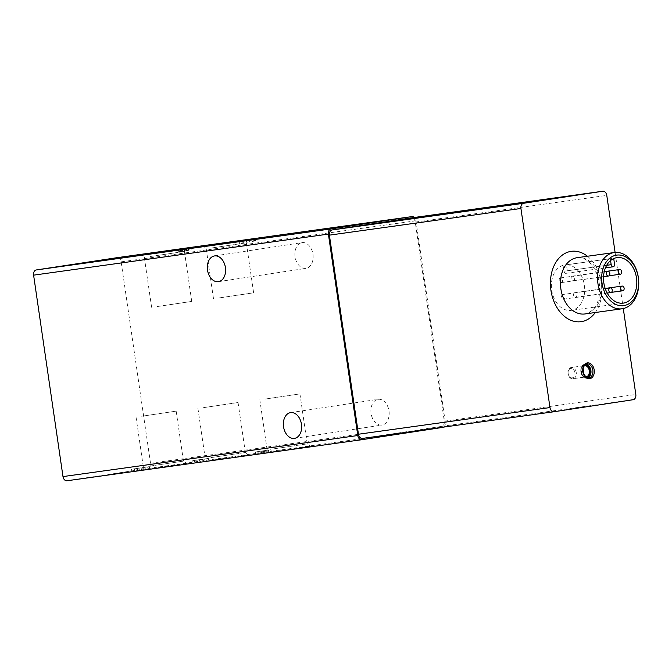 <?xml version="1.0" encoding="UTF-8"?>
<svg xmlns="http://www.w3.org/2000/svg" width="672" height="672" viewBox="0 0 672 672"><rect width="100%" height="100%" fill="white"/><g stroke="black" fill="none" stroke-linecap="round" stroke-linejoin="round"><path stroke-width="0.5" stroke-dasharray="3.36 2.52" d="M262.248 453.407L271.303 452.063L255.881 454.28L268.842 452.416L262.248 453.407L261.904 451.063L270.959 449.719L266.07 450.4L266.414 452.735M67.032 480.757L147.84 468.468A4.738 3.402 82.1 0 0 150.52 463.268L121.136 261.836A4.738 3.402 82.1 0 0 117.146 257.662M271.186 452.021L310.346 446.2L271.186 452.021M209.303 460.639L248.464 454.818L209.303 460.639M147.412 469.258L186.572 463.436L147.412 469.258M198.19 462.26L208.69 460.799L198.19 462.26L197.845 459.925L199.492 459.673L199.828 462.017M143.069 469.963L131.83 471.559L149.705 468.98L143.069 469.963L142.724 467.62L139.852 468.031L140.188 470.375M443.461 427.132A4.738 3.402 82.1 0 0 445.309 422.218L415.918 220.786A4.738 3.402 82.1 0 0 414.305 217.484M378.151 399.311A13.02 9.047 81.4 0 1 388.979 410.886A13.02 9.047 81.4 0 1 381.99 425.065A13.02 9.047 81.4 0 1 371.095 413.549A13.02 9.047 81.4 0 1 378.076 399.319A13.02 9.047 81.4 0 1 378.151 399.311M302.114 242.609A13.02 9.047 81.4 0 1 312.95 254.192A13.02 9.047 81.4 0 1 305.953 268.363A13.02 9.047 81.4 0 1 295.058 256.855A13.02 9.047 81.4 0 1 302.039 242.626A13.02 9.047 81.4 0 1 302.114 242.609M362.494 438.404L441.613 426.376A4.738 3.402 82.1 0 0 444.293 421.176L415.246 222.088A4.738 3.402 82.1 0 0 411.264 217.904M623.288 308.566L615.098 252.428M610.562 260.568L610.294 258.712A22.957 16.514 -97.9 0 1 611.965 258.334A22.957 16.514 -97.9 0 1 612.108 258.317A22.957 16.514 -97.9 0 1 613.662 258.199L613.721 258.586M563.069 265.289A22.957 16.514 82.1 0 0 551.888 291.186A22.957 16.514 82.1 0 0 571.208 310.372A22.957 16.514 82.1 0 0 584.531 286.432A22.957 16.514 82.1 0 0 566.429 264.776L567.302 270.749A2.369 1.705 82.1 0 1 565.942 273.353A2.369 1.705 82.1 0 1 563.934 271.261L563.069 265.289L610.294 258.712M566.429 264.776L613.662 258.199M560.54 277.914A2.369 1.705 82.1 0 0 559.196 280.501A2.369 1.705 82.1 0 0 561.212 282.601A2.369 1.705 82.1 0 0 562.573 280.022A2.369 1.705 82.1 0 0 560.557 277.914A2.369 1.705 82.1 0 0 560.54 277.914M572.443 276.108A2.369 1.705 82.1 0 0 571.108 278.695A2.369 1.705 82.1 0 0 573.115 280.795A2.369 1.705 82.1 0 0 574.476 278.216A2.369 1.705 82.1 0 0 572.46 276.1A2.369 1.705 82.1 0 0 572.443 276.108L604.237 271.681M562.96 294.479A2.369 1.705 82.1 0 0 561.616 297.066A2.369 1.705 82.1 0 0 563.632 299.166A2.369 1.705 82.1 0 0 564.984 296.587A2.369 1.705 82.1 0 0 562.976 294.479A2.369 1.705 82.1 0 0 562.96 294.479L605.228 288.59M574.862 292.664A2.369 1.705 82.1 0 0 573.518 295.252A2.369 1.705 82.1 0 0 575.534 297.352A2.369 1.705 82.1 0 0 576.895 294.773A2.369 1.705 82.1 0 0 574.879 292.664A2.369 1.705 82.1 0 0 574.862 292.664M272.748 448.997L307.23 443.881L272.748 448.997M265.457 399.017L299.939 393.901L265.457 399.017M210.857 457.615L245.347 452.5L210.857 457.615M203.566 407.635L238.056 402.52L203.566 407.635M148.974 466.234L183.456 461.118L148.974 466.234M141.683 416.254L176.165 411.138L141.683 416.254M219.139 297.931L253.621 292.807L219.139 297.931M211.848 247.951L246.33 242.827L211.848 247.951M157.248 306.55L191.73 301.426L157.248 306.55M149.957 256.57L184.439 251.446L149.957 256.57M199.492 459.673L197.778 459.908L198.122 462.252M197.778 459.908L192.73 460.681L193.066 463.025M192.73 460.681L194.435 460.438L194.779 462.781M194.435 460.438L196.081 460.194L196.417 462.529M196.081 460.194L204.145 459.068L204.481 461.412M204.145 459.068L200.054 459.656L200.399 462M200.054 459.656L202.499 459.32L202.843 461.664M202.499 459.32L206.581 458.724L206.926 461.068M206.581 458.724L208.354 458.455L208.69 460.799M208.354 458.455L197.845 459.925M266.07 450.4L255.536 451.937L257.015 451.744L257.359 454.087M257.015 451.744L258.787 451.475L259.132 453.818M262.357 453.348L262.013 451.004L263.365 450.794L258.787 451.475M262.013 451.004L263.726 450.761L264.071 453.104M263.726 450.761L264.323 450.677L264.667 453.012M264.012 453.138L263.676 450.794L268.506 450.072L264.323 450.677M263.676 450.794L261.904 451.063M139.852 468.031L131.494 469.216L132.107 471.526M131.771 469.182L134.417 468.796L134.761 471.139M137.886 470.694L137.55 468.35L141.154 467.804L134.417 468.796M137.55 468.35L137.054 468.426L137.399 470.77M137.054 468.426L135.971 468.602L136.315 470.946M135.971 468.602L143.052 467.594L143.396 469.938M143.052 467.594L149.369 466.637L149.705 468.98M149.369 466.637L147.655 466.872L148 469.216M147.655 466.872L142.724 467.62M255.604 240.937L239.476 243.281L257.082 240.744L255.604 240.937L255.268 238.636M253.831 241.206L253.495 238.862M249.413 241.794L249.068 239.459M247.052 242.122L246.725 239.879M239.476 243.281L239.131 240.937M241.189 243.037L240.845 240.694M246.901 242.172L246.574 239.896M184.523 250.891L191.982 249.833L188.563 250.278L188.227 247.976L188.597 250.32L184.523 250.891L184.187 248.573M191.982 249.833L191.638 247.489M188.563 250.278L186.934 250.505L186.598 248.186M186.934 250.505L182.893 251.118L182.557 248.8M182.893 251.118L180.617 251.437L180.281 249.119M180.617 251.437L178.769 251.714L178.424 249.371M178.769 251.714L181.045 251.395L180.701 249.068M181.045 251.395L180.037 251.555L179.693 249.211M180.037 251.555L181.667 251.328L181.322 248.984M181.667 251.328L182.675 251.168L182.33 248.833M182.675 251.168L186.9 250.58L186.564 248.245M186.9 250.58L188.597 250.32M186.547 250.58L186.203 248.245M189.958 250.144L189.622 247.8M442.621 427.417L147.84 468.468M445.309 422.218L150.52 463.268M415.918 220.786L121.136 261.836M441.613 426.376L633.142 399.706M444.293 421.176L635.821 394.506M415.246 222.088L606.782 195.418M587.446 256.25A35.507 25.536 -97.9 0 1 595.283 312.522M574.921 372.666A4.738 3.402 82.1 0 0 569.276 369.382A4.738 3.402 82.1 0 0 570.461 377.488A4.738 3.402 82.1 0 0 574.921 372.666M576.24 372.473A5.678 4.082 82.1 0 0 571.418 367.458A5.678 4.082 82.1 0 0 568.159 373.649A5.678 4.082 82.1 0 0 572.989 378.714A5.678 4.082 82.1 0 0 576.24 372.473M584.447 365.644A5.678 4.082 82.1 0 0 581.188 371.834A5.678 4.082 82.1 0 0 586.018 376.9L572.989 378.714C569.923 378.916 568.218 376.572 567.89 371.666C568.369 369.197 569.545 367.794 571.418 367.458L584.447 365.644C582.221 365.165 581.297 367.735 581.683 373.346C583.766 376.639 585.211 377.824 586.018 376.9M584.682 365.14A6.157 4.427 82.1 0 0 581.171 371.843A6.157 4.427 82.1 0 0 586.379 377.328M585.169 364.678A6.577 4.729 82.1 0 0 580.868 371.885A6.577 4.729 82.1 0 0 586.975 377.63M585.942 364.199A7.056 5.074 82.1 0 0 584.909 364.199A7.056 5.074 82.1 0 0 580.86 371.885A7.056 5.074 82.1 0 0 586.858 378.168A7.056 5.074 82.1 0 0 587.849 377.882M586.866 363.922A7.056 5.074 82.1 0 0 582.809 371.608A7.056 5.074 82.1 0 0 588.806 377.899L584.892 377.95L583.59 377.227L581.162 373.724L580.877 368.516L582.053 365.954L583.094 364.938L586.866 363.922M577.156 257.687A28.409 20.429 -97.9 0 1 601.314 283.004A28.409 20.429 -97.9 0 1 584.993 313.95C590.554 311.976 593.788 309.758 594.695 307.28C600.474 300.712 602.759 280.736 592.948 266.515C588.697 260.291 583.439 257.342 577.156 257.687M563.934 271.261L606.682 265.306M567.302 270.749L614.536 264.172M261.576 451.038L261.92 453.382M262.609 450.912L262.954 453.256M268.422 450.08L268.758 452.424M246.548 242.281L246.204 239.938L246.54 242.281M249.001 241.92L248.665 239.61L249.001 241.92M218.417 281.677L305.953 268.363M214.502 255.931L302.039 242.626M294.454 438.371L381.99 425.065M290.539 412.633L378.076 399.319M616.997 257.636L612.108 258.317M623.33 303.114L571.208 310.372M561.212 282.601L603.54 276.704M560.557 277.914L604.204 271.832M573.115 280.795L609.017 275.797M563.632 299.166L607.219 293.093M575.534 297.352L611.428 292.354M574.879 292.664L605.178 288.448M565.942 273.353L605.455 267.851M259.812 399.756L267.103 449.736L264.776 452.852M299.939 393.901L307.23 443.881L310.346 446.2M197.921 408.374L205.212 458.354L202.894 461.471M245.339 452.5L248.464 454.818M245.347 452.5L238.056 402.52M136.038 416.993L143.329 466.973L141.002 470.089M176.165 411.138L183.456 461.118L186.572 463.436M253.621 292.807L246.33 242.827L248.657 239.711M213.494 298.662L206.203 248.682L203.087 246.364M191.73 301.426L184.439 251.446L186.766 248.329M151.603 307.28L144.312 257.3L141.196 254.982M270.959 449.719L271.303 452.063M255.536 451.937L255.881 454.28M257.998 451.576L258.334 453.919M263.365 450.794L263.701 453.13M268.506 450.072L268.842 452.416M131.494 469.216L131.83 471.559M143.791 467.418L144.127 469.762M134.123 468.829L134.467 471.173M141.154 467.804L141.498 470.148M257.082 240.744L256.738 238.4M254.621 241.105L254.285 238.787"/><path stroke-width="1.01" d="M414.305 217.484A4.738 3.402 82.1 0 0 411.902 216.611A4.738 3.402 82.1 0 0 411.869 216.619L331.069 228.908A4.738 3.402 82.1 0 0 328.39 234.1L357.773 435.532A4.738 3.402 82.1 0 0 361.788 439.706A4.738 3.402 82.1 0 0 361.822 439.706L442.621 427.417A4.738 3.402 82.1 0 0 443.461 427.132M117.146 257.662A4.738 3.402 82.1 0 0 117.113 257.662A4.738 3.402 82.1 0 0 117.088 257.67L36.28 269.951A4.738 3.402 82.1 0 0 33.6 275.15L62.983 476.582A4.738 3.402 82.1 0 0 67.007 480.757A4.738 3.402 82.1 0 0 67.032 480.757L361.763 439.715M188.227 247.934L178.424 249.371L188.227 247.976M255.259 238.594L239.131 240.937L255.268 238.636M147.605 254.142L186.766 248.329L147.605 254.142M209.496 245.524L248.657 239.711L209.496 245.524M290.615 412.625A13.02 9.047 81.4 0 1 301.451 424.2A13.02 9.047 81.4 0 1 294.454 438.371A13.02 9.047 81.4 0 1 283.559 426.863A13.02 9.047 81.4 0 1 290.539 412.633A13.02 9.047 81.4 0 1 290.615 412.625M214.586 255.923A13.02 9.047 81.4 0 1 225.414 267.506A13.02 9.047 81.4 0 1 218.417 281.677A13.02 9.047 81.4 0 1 207.522 270.169A13.02 9.047 81.4 0 1 214.502 255.931A13.02 9.047 81.4 0 1 214.586 255.923M411.264 217.904A4.738 3.402 82.1 0 0 411.23 217.913A4.738 3.402 82.1 0 0 411.197 217.913L332.086 229.95A4.738 3.402 82.1 0 0 329.398 235.141L358.445 434.23A4.738 3.402 82.1 0 0 362.46 438.413A4.738 3.402 82.1 0 0 362.494 438.404L553.963 411.743A4.738 3.402 82.1 0 0 554.022 411.734L633.142 399.706A4.738 3.402 82.1 0 0 635.821 394.506L623.288 308.566M615.098 252.428L606.782 195.418A4.738 3.402 82.1 0 0 602.759 191.243A4.738 3.402 82.1 0 0 602.725 191.243L523.614 203.28A4.738 3.402 82.1 0 0 520.926 208.471L549.973 407.56A4.738 3.402 82.1 0 0 553.988 411.743L362.46 438.413M606.682 265.306L611.167 264.684A2.369 1.705 82.1 0 0 613.175 266.776A2.369 1.705 82.1 0 0 614.536 264.172L613.721 258.586M611.167 264.684L610.562 260.568M616.846 257.653A22.957 16.514 -97.9 0 1 616.997 257.636A22.957 16.514 -97.9 0 1 636.518 278.099A22.957 16.514 -97.9 0 1 623.33 303.114A22.957 16.514 -97.9 0 1 603.817 282.761A22.957 16.514 -97.9 0 1 616.846 257.653M616.484 255.142A25.502 18.346 -97.9 0 1 637.711 290.606A25.502 18.346 -97.9 0 1 606.295 295.378A25.502 18.346 -97.9 0 1 616.484 255.142M614.065 252.546A28.409 20.429 -97.9 0 1 614.242 252.521A28.409 20.429 -97.9 0 1 638.4 277.838A28.409 20.429 -97.9 0 1 622.079 308.784A28.409 20.429 -97.9 0 1 597.946 283.601A28.409 20.429 -97.9 0 1 614.065 252.546M607.774 271.337A2.369 1.705 82.1 0 0 606.43 273.924A2.369 1.705 82.1 0 0 608.446 276.024A2.369 1.705 82.1 0 0 609.806 273.445A2.369 1.705 82.1 0 0 607.79 271.337A2.369 1.705 82.1 0 0 607.774 271.337L604.204 271.832M619.676 269.531A2.369 1.705 82.1 0 0 618.332 272.118A2.369 1.705 82.1 0 0 620.348 274.218A2.369 1.705 82.1 0 0 621.709 271.639A2.369 1.705 82.1 0 0 619.693 269.522A2.369 1.705 82.1 0 0 619.676 269.531M610.193 287.902A2.369 1.705 82.1 0 0 608.849 290.489A2.369 1.705 82.1 0 0 610.856 292.589A2.369 1.705 82.1 0 0 612.217 290.01A2.369 1.705 82.1 0 0 610.21 287.902A2.369 1.705 82.1 0 0 610.193 287.902M622.096 286.087A2.369 1.705 82.1 0 0 620.752 288.674A2.369 1.705 82.1 0 0 622.759 290.774A2.369 1.705 82.1 0 0 624.12 288.196A2.369 1.705 82.1 0 0 622.112 286.087A2.369 1.705 82.1 0 0 622.096 286.087L605.178 288.448M411.869 216.619L117.088 257.67L411.902 216.611M331.069 228.908L36.28 269.951M328.39 234.1L33.6 275.15M357.773 435.532L62.983 476.582M411.197 217.913L602.725 191.243L411.23 217.913M332.086 229.95L523.614 203.28M329.398 235.141L520.926 208.471M358.445 434.23L549.973 407.56M595.283 312.522A35.507 25.536 -97.9 0 1 553.795 301.106A35.507 25.536 -97.9 0 1 571.066 251.37A35.507 25.536 -97.9 0 1 587.446 256.25M594.182 369.953A7.997 5.754 82.1 0 0 584.64 364.4A7.997 5.754 82.1 0 0 586.648 378.109A7.997 5.754 82.1 0 0 594.182 369.953M585.808 376.925L586.018 376.9A5.678 4.082 82.1 0 0 589.268 370.658A5.678 4.082 82.1 0 0 584.447 365.644L584.245 365.686M586.379 377.328A6.157 4.427 82.1 0 0 589.932 370.566A6.157 4.427 82.1 0 0 584.682 365.14M586.975 377.63A6.577 4.729 82.1 0 0 590.234 370.516A6.577 4.729 82.1 0 0 585.169 364.678M587.849 377.882A7.056 5.074 82.1 0 0 590.898 370.423A7.056 5.074 82.1 0 0 585.942 364.199M592.855 370.146A7.056 5.074 82.1 0 0 586.866 363.922L584.304 365.602L583.187 368.222L583.54 373.498L585.917 377L588.806 377.899A7.056 5.074 82.1 0 0 592.855 370.146M622.079 308.784L584.993 313.95A28.409 20.429 -97.9 0 1 560.86 288.767A28.409 20.429 -97.9 0 1 576.971 257.712A28.409 20.429 -97.9 0 1 577.156 257.687L614.242 252.521M361.788 439.706L67.007 480.757M603.54 276.704L608.446 276.024M609.017 275.797L620.348 274.218M604.237 271.681L619.693 269.522M607.219 293.093L610.856 292.589M605.228 288.59L610.21 287.902M611.428 292.354L622.759 290.774M605.455 267.851L613.175 266.776"/></g></svg>
